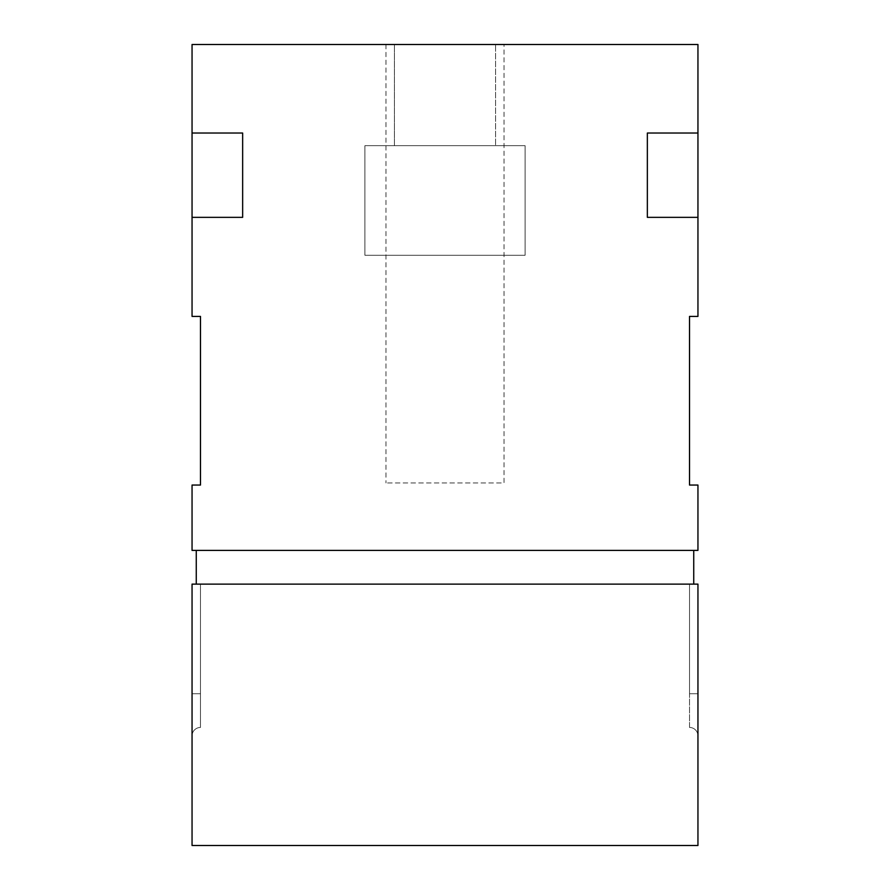 <?xml version="1.0" encoding="UTF-8"?>
<svg xmlns="http://www.w3.org/2000/svg" width="890" height="890" viewBox="0 0 890 890"><rect width="100%" height="100%" fill="white"/><g stroke="black" fill="none" stroke-linecap="round" stroke-linejoin="round"><path stroke-width="0.67" stroke-dasharray="4.45 3.34" d="M196.267 550.398L693.733 550.398L196.267 550.398L196.267 584.118L693.733 584.118L196.267 584.118M693.733 550.398L693.733 584.118M394.415 145.682L394.415 44.5L495.585 44.5L394.415 44.5L495.585 44.5L394.415 44.5L495.585 44.5L394.415 44.5L495.585 44.5L394.415 44.5L394.415 145.682L394.415 44.5L394.415 145.682L495.585 145.682L495.585 44.5L495.585 145.682L394.415 145.682L495.585 145.682L394.415 145.682L495.585 145.682L495.585 44.5L495.585 145.682L394.415 145.682M504.018 44.5L385.982 44.5L504.018 44.5L504.018 482.947L385.982 482.947L504.018 482.947M385.982 44.5L385.982 482.947M525.1 145.682L525.1 255.285L364.9 255.285L525.1 255.285L364.9 255.285L525.1 255.285L364.9 255.285L525.1 255.285L364.9 255.285L525.1 255.285L525.1 145.682L364.9 145.682L364.9 255.285L364.9 145.682L364.9 255.285L364.9 145.682L525.1 145.682L364.9 145.682L525.1 145.682L525.1 255.285L525.1 145.682L364.9 145.682L525.1 145.682M192.051 217.349L242.647 217.349L242.647 133.033L192.051 133.033L242.647 133.033L242.647 217.349L192.051 217.349L242.647 217.349L242.647 133.033L192.051 133.033L192.051 316.417L200.484 316.417L200.484 485.05L192.051 485.05L192.051 550.398L697.949 550.398L697.949 485.05L689.516 485.05L689.516 316.417L697.949 316.417L697.949 133.033L647.353 133.033L647.353 217.349L697.949 217.349L647.353 217.349L647.353 133.033L697.949 133.033L647.353 133.033L647.353 217.349L697.949 217.349M192.051 133.033L192.051 44.5L697.949 44.5L697.949 133.033M192.051 845.5L697.949 845.5L192.051 845.5L697.949 845.5L697.949 584.118L192.051 584.118L192.051 845.5L192.051 584.118L192.051 693.733L192.051 584.118L697.949 584.118L192.051 584.118L192.051 735.885L192.051 584.118L200.484 584.118L200.484 693.733L200.484 584.118L192.051 584.118M697.949 845.5L697.949 584.118L697.949 693.733L697.949 584.118L689.516 584.118L697.949 584.118L697.949 845.5M192.051 735.885A8.433 8.433 0 0 1 200.484 727.453L200.484 693.733L200.484 727.453A8.433 8.433 0 0 0 192.051 735.885L192.051 693.733L192.051 735.885A8.433 8.433 0 0 1 200.484 727.453A8.433 8.433 0 0 0 192.051 735.885A8.433 8.433 0 0 1 200.484 727.453L200.484 693.733L200.484 727.453M689.516 584.118L689.516 727.453A8.433 8.433 0 0 1 697.949 735.885L697.949 693.733L697.949 735.885A8.433 8.433 0 0 0 689.516 727.453A8.433 8.433 0 0 1 697.949 735.885A8.433 8.433 0 0 0 689.516 727.453L689.516 584.118L697.949 584.118L689.516 584.118L689.516 693.733L689.516 584.118M689.516 727.453L689.516 693.733L689.516 727.453M200.484 584.118L200.484 693.733L200.484 584.118M200.484 693.733L192.051 693.733L200.484 693.733M689.516 693.733L697.949 693.733L689.516 693.733"/><path stroke-width="1.33" d="M693.733 584.118L693.733 550.398M196.267 584.118L196.267 550.398M697.949 550.398L192.051 550.398L192.051 485.05L200.484 485.05L200.484 316.417L192.051 316.417L192.051 217.349L242.647 217.349L242.647 133.033L192.051 133.033L192.051 44.5L697.949 44.5L697.949 133.033L647.353 133.033L647.353 217.349L697.949 217.349L697.949 316.417L689.516 316.417L689.516 485.05L697.949 485.05L697.949 550.398M192.051 217.349L192.051 133.033M697.949 133.033L697.949 217.349M192.051 845.5L192.051 584.118L192.051 845.5L697.949 845.5L697.949 584.118L192.051 584.118"/></g></svg>
